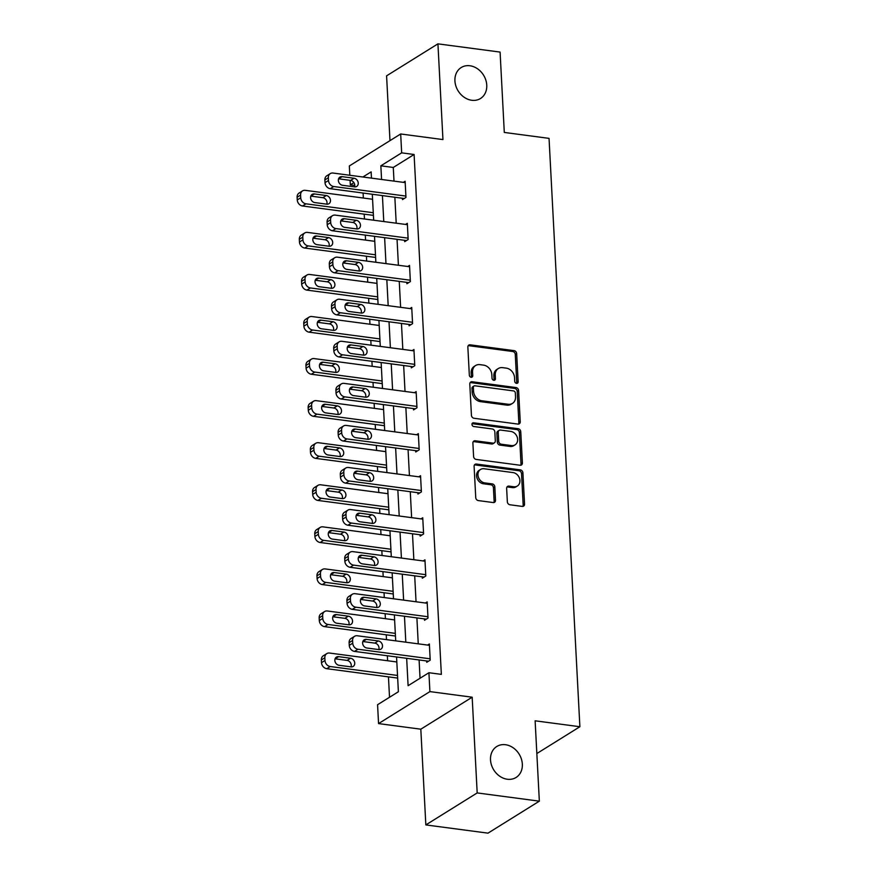 <?xml version="1.0" encoding="UTF-8"?>
<svg xmlns="http://www.w3.org/2000/svg" width="877" height="877" viewBox="0 0 877 877"><rect width="100%" height="100%" fill="white"/><g stroke="black" fill="none" stroke-linecap="round" stroke-linejoin="round"><path stroke-width="1.32" d="M516.531 383.359A1.962 1.601 58.1 0 0 518.143 381.736L516.663 353.606A2.795 2.291 58.1 0 0 514.086 350.636L470.16 344.825A2.795 2.291 58.1 0 0 467.858 347.139L469.338 375.268A1.962 1.601 58.1 0 0 472.747 375.718L472.56 372.078A8.956 7.334 58.1 0 1 475.63 365.512A8.956 7.334 58.1 0 1 479.927 364.646L483.578 365.128A8.956 7.334 58.1 0 1 491.833 374.632L492.03 378.272A1.962 1.601 58.1 0 0 495.439 378.721L495.253 375.082A8.956 7.334 58.1 0 1 498.322 368.515A8.956 7.334 58.1 0 1 502.62 367.649L506.281 368.132A8.956 7.334 58.1 0 1 514.536 377.636L514.722 381.276A1.962 1.601 58.1 0 0 516.531 383.359M516.63 383.37A1.962 1.601 58.1 0 0 516.75 382.591L515.281 354.472A2.795 2.291 58.1 0 0 512.694 351.502L468.767 345.681A2.795 2.291 58.1 0 0 468.219 345.681M471.234 377.351A1.962 1.601 58.1 0 0 471.366 376.584L471.168 372.944L472.56 372.078M493.937 380.366A1.962 1.601 58.1 0 0 494.058 379.588L493.861 375.948L495.253 375.082M505.525 744.726A18.242 14.942 58.1 0 0 496.777 746.502A18.242 14.942 58.1 0 0 491.471 765.018A18.242 14.942 58.1 0 0 507.334 779.247A18.242 14.942 58.1 0 0 516.071 777.471A18.242 14.942 58.1 0 0 521.376 758.956A18.242 14.942 58.1 0 0 505.525 744.726M469.94 65.764A18.242 14.942 58.1 0 0 461.192 67.54A18.242 14.942 58.1 0 0 455.887 86.056A18.242 14.942 58.1 0 0 471.749 100.274A18.242 14.942 58.1 0 0 480.486 98.509A18.242 14.942 58.1 0 0 485.792 79.993A18.242 14.942 58.1 0 0 469.94 65.764M507.344 501.797A2.795 2.291 58.1 0 0 509.921 504.768L522.253 506.402A2.795 2.291 58.1 0 0 524.545 504.078L522.911 472.846A2.795 2.291 58.1 0 0 520.335 469.875L476.408 464.054A2.795 2.291 58.1 0 0 474.106 466.378L475.74 497.61A2.795 2.291 58.1 0 0 478.327 500.581L493.214 502.554A2.795 2.291 58.1 0 0 495.505 500.23L494.814 486.867A2.795 2.291 58.1 0 0 492.227 483.896L484.849 482.92A7.487 6.128 58.1 0 1 478.349 477.077A7.487 6.128 58.1 0 1 480.519 469.48A7.487 6.128 58.1 0 1 484.104 468.757L513.023 472.582A7.487 6.128 58.1 0 1 519.535 478.425A7.487 6.128 58.1 0 1 517.353 486.022A7.487 6.128 58.1 0 1 513.769 486.746L508.945 486.11A2.795 2.291 58.1 0 0 506.643 488.434L507.344 501.797M539.344 801.161L487.985 833.15L425.838 824.917L477.187 792.929L539.344 801.161L535.123 720.806L579.883 726.737L549.046 138.369L504.297 132.438L500.087 52.083L437.93 43.85L442.951 139.575L400.679 133.973L401.666 152.85L414.097 154.495L441.35 674.369L428.919 672.725L429.905 691.602L378.557 723.591L377.57 704.713L398.388 691.745L396.557 656.972M477.187 792.929L472.166 697.204L429.905 691.602M517.934 424.084A2.795 2.291 58.1 0 0 520.236 421.76L518.603 390.528A2.795 2.291 58.1 0 0 516.016 387.557L472.1 381.747A2.795 2.291 58.1 0 0 469.798 384.06L471.431 415.292A2.795 2.291 58.1 0 0 474.008 418.263L517.934 424.084M520.752 431.692L522.396 462.924A2.795 2.291 58.1 0 1 520.094 465.248L476.167 459.427A2.795 2.291 58.1 0 1 473.591 456.457L472.889 443.093A2.795 2.291 58.1 0 1 475.191 440.769L493.006 443.126A2.795 2.291 58.1 0 0 495.308 440.802L494.836 431.933A2.795 2.291 58.1 0 0 492.26 428.963L473.712 426.507A1.962 1.601 58.1 0 1 473.514 422.802L518.175 428.721A2.795 2.291 58.1 0 1 520.752 431.692L519.37 432.558L521.004 463.79L522.396 462.924M437.93 43.85L386.582 75.839L389.98 140.649M536.845 753.54L579.883 726.737M414.097 154.495L393.28 167.463L394.003 181.122M394.847 197.248L396.207 223.186M397.051 239.311L398.41 265.249M399.254 281.374L400.614 307.323M401.458 323.438L402.817 349.386M403.661 365.501L405.021 391.449M405.865 407.575L407.224 433.512M408.068 449.638L409.427 475.575M410.272 491.701L411.631 517.638M412.486 533.764L413.845 559.712M414.689 575.827L416.049 601.775M416.893 617.89L418.252 643.839M419.096 659.953L420.05 678.25M402.422 198.246L402.488 199.594L405.963 197.435L405.119 181.254L403.343 182.361M404.626 240.32L404.692 241.668L408.167 239.498L407.323 223.328L405.547 224.424M406.829 282.383L406.906 283.731L410.37 281.572L409.526 265.391L407.75 266.487M409.033 324.446L409.11 325.795L412.574 323.635L411.73 307.454L409.954 308.561M411.236 366.509L411.313 367.858L414.777 365.698L413.933 349.517L412.157 350.625M413.44 408.572L413.516 409.921L416.981 407.761L416.137 391.58L414.361 392.688M415.654 450.635L415.72 451.984L419.184 449.824L418.34 433.644L416.564 434.751M417.858 492.699L417.923 494.047L421.398 491.887L420.543 475.707L418.778 476.814M420.061 534.773L420.127 536.121L423.602 533.95L422.747 517.781L420.982 518.877M422.265 576.836L422.33 578.184L425.805 576.025L424.95 559.844L423.185 560.94M424.468 618.899L424.534 620.247L428.009 618.088L427.154 601.907L425.389 603.014M426.671 660.962L426.737 662.31L430.212 660.151L429.368 643.97L427.592 645.077M363.1 193.039L363.352 198.038M364.196 214.152L364.459 218.987M365.303 235.102L365.566 240.101M366.411 256.216L366.663 261.05M367.507 277.165L367.77 282.164M368.614 298.29L368.866 303.113M369.71 319.239L369.973 324.227M370.818 340.353L371.07 345.176M371.914 361.302L372.177 366.29M373.021 382.416L373.273 387.239M374.117 403.365L374.38 408.353M375.224 424.479L375.477 429.302M376.321 445.428L376.584 450.427M377.428 466.542L377.68 471.366M378.524 487.491L378.787 492.49M379.631 508.605L379.884 513.44M380.728 529.555L380.991 534.553M381.835 550.668L382.087 555.503M382.931 571.618L383.194 576.617M384.038 592.742L384.29 597.566M385.135 613.692L385.398 618.68M386.242 634.805L386.505 639.629M387.349 655.755L387.601 660.743M388.456 676.869L389.52 697.27M472.166 697.204L420.817 729.193L425.838 824.917M420.817 729.193L378.557 723.591M354.79 185.431L350.318 184.839L350.087 180.333M349.824 175.268L349.331 165.961L400.679 133.973M406.665 658.309L408.101 685.693L428.919 672.725M401.666 152.85L380.848 165.819L381.572 179.478M382.416 195.604L383.775 221.541M384.619 237.667L385.979 263.604M386.823 279.73L388.182 305.667M389.026 321.793L390.386 347.741M391.23 363.856L392.589 389.805M393.433 405.919L394.793 431.868M395.637 447.983L396.996 473.931M397.851 490.057L399.21 515.994M400.055 532.12L401.414 558.057M402.258 574.183L403.617 600.12M404.461 616.246L405.821 642.194M371.464 178.141L371.135 171.87L362.903 177.001M353.891 182.613L350.318 184.839M395.713 640.846L394.354 614.909M393.51 598.783L392.151 572.845M391.306 556.72L389.947 530.782M389.103 514.656L387.744 488.719M386.9 472.593L385.54 446.645M384.696 430.53L383.337 404.582M382.493 388.467L381.133 362.519M380.289 346.393L378.93 320.456M378.086 304.33L376.726 278.393M375.871 262.267L374.512 236.33M373.668 220.204L372.308 194.266M393.28 167.463L380.848 165.819M498.322 368.515L496.941 369.381A8.956 7.334 58.1 0 0 493.861 375.948M475.63 365.512L474.249 366.378A8.956 7.334 58.1 0 0 471.168 372.944M518.482 424.095A2.795 2.291 58.1 0 0 518.844 422.626L517.211 391.394A2.795 2.291 58.1 0 0 514.635 388.423L470.708 382.602A2.795 2.291 58.1 0 0 470.16 382.602M515.336 392.995A1.962 1.601 58.1 0 0 513.527 390.912L474.972 385.803A1.962 1.601 58.1 0 0 473.361 387.426L473.558 391.263A8.956 7.334 58.1 0 0 481.813 400.767L508.167 404.264A8.956 7.334 58.1 0 0 512.464 403.398A8.956 7.334 58.1 0 0 515.533 396.832L515.336 392.995M474.029 385.99L472.648 386.856A1.962 1.601 58.1 0 0 471.979 388.292L473.361 387.426M512.464 403.398L511.072 404.264A8.956 7.334 58.1 0 1 506.785 405.13L480.432 401.633A8.956 7.334 58.1 0 1 472.177 392.129L471.979 388.292M520.642 465.248A2.795 2.291 58.1 0 0 521.004 463.79M494.343 442.852L492.951 443.718A2.795 2.291 58.1 0 1 491.613 443.992L473.799 441.624A2.795 2.291 58.1 0 0 473.251 441.624M519.37 432.558A2.795 2.291 58.1 0 0 516.794 429.587L472.133 423.668A1.962 1.601 58.1 0 0 472.034 423.657M511.488 445.571A7.487 6.128 58.1 0 0 515.073 444.847A7.487 6.128 58.1 0 0 517.255 437.25A7.487 6.128 58.1 0 0 510.743 431.418L500.559 430.059A2.795 2.291 58.1 0 0 498.257 432.383L498.717 441.252A2.795 2.291 58.1 0 0 501.304 444.222L511.488 445.571L510.096 446.437A7.487 6.128 58.1 0 0 513.692 445.713L515.073 444.847M499.221 430.333L497.829 431.199A2.795 2.291 58.1 0 0 496.864 433.249L498.257 432.383M510.096 446.437L499.912 445.088A2.795 2.291 58.1 0 1 497.336 442.118L496.864 433.249M517.353 486.022L515.961 486.888A7.487 6.128 58.1 0 1 512.376 487.612L507.564 486.976A2.795 2.291 58.1 0 0 507.005 486.965M480.519 469.48L479.127 470.346A7.487 6.128 58.1 0 0 476.956 477.943A7.487 6.128 58.1 0 0 483.457 483.786L484.849 482.92M493.762 502.554A2.795 2.291 58.1 0 0 494.124 501.096L493.422 487.733A2.795 2.291 58.1 0 0 490.846 484.762L483.457 483.786M522.802 506.402A2.795 2.291 58.1 0 0 523.163 504.944L521.53 473.712A2.795 2.291 58.1 0 0 518.943 470.741L475.016 464.92A2.795 2.291 58.1 0 0 474.468 464.92M373.284 212.738L305.985 203.826A5.7 4.67 58.1 0 1 300.734 197.774L300.592 195.078A5.7 4.67 58.1 0 1 302.543 190.89A5.7 4.67 58.1 0 1 305.284 190.342L372.572 199.254M373.416 215.38L302.521 205.985A5.7 4.67 -121.9 0 1 297.259 199.934L297.117 197.237A5.7 4.67 -121.9 0 1 299.079 193.05L302.543 190.89M326.803 204.166A4.56 3.738 58.1 0 0 322.824 197.698L310.886 196.119A4.56 3.738 58.1 0 0 310.831 196.108M314.81 202.576L326.748 204.166A4.56 3.738 58.1 0 0 328.93 203.716A4.56 3.738 58.1 0 0 330.256 199.09A4.56 3.738 58.1 0 0 326.288 195.538L314.361 193.949A4.56 3.738 58.1 0 0 312.168 194.398A4.56 3.738 58.1 0 0 310.842 199.024A4.56 3.738 58.1 0 0 314.81 202.576M405.887 196.086L333.742 186.527A5.7 4.67 58.1 0 1 328.491 180.476L328.349 177.779A5.7 4.67 58.1 0 1 330.3 173.602A5.7 4.67 58.1 0 1 333.041 173.043L405.185 182.602M330.3 173.602L326.836 175.762A5.7 4.67 -121.9 0 0 324.874 179.938L325.016 182.635A5.7 4.67 -121.9 0 0 330.278 188.687L404.264 198.498M342.567 185.288A4.56 3.738 -121.9 0 1 338.599 181.736A4.56 3.738 -121.9 0 1 339.925 177.099A4.56 3.738 -121.9 0 1 342.118 176.661L354.045 178.239A4.56 3.738 -121.9 0 1 358.013 181.802A4.56 3.738 -121.9 0 1 356.687 186.428A4.56 3.738 -121.9 0 1 354.505 186.867L342.567 185.288M338.588 178.809A4.56 3.738 -121.9 0 1 338.643 178.82L350.581 180.399A4.56 3.738 -121.9 0 1 354.56 186.878M375.488 254.801L308.189 245.889A5.7 4.67 58.1 0 1 302.938 239.838L302.795 237.141A5.7 4.67 58.1 0 1 304.757 232.953A5.7 4.67 58.1 0 1 307.487 232.405L374.775 241.318M375.619 257.443L304.725 248.048A5.7 4.67 -121.9 0 1 299.463 241.997L299.331 239.3A5.7 4.67 -121.9 0 1 301.282 235.124L304.757 232.953M329.007 246.229A4.56 3.738 58.1 0 0 325.027 239.761L313.089 238.182A4.56 3.738 58.1 0 0 313.034 238.171M317.014 244.65L328.952 246.229A4.56 3.738 58.1 0 0 331.133 245.779A4.56 3.738 58.1 0 0 332.46 241.153A4.56 3.738 58.1 0 0 328.491 237.601L316.564 236.012A4.56 3.738 58.1 0 0 314.372 236.461A4.56 3.738 58.1 0 0 313.045 241.087A4.56 3.738 58.1 0 0 317.014 244.65M377.691 296.865L310.392 287.952A5.7 4.67 58.1 0 1 305.141 281.901L304.999 279.204A5.7 4.67 58.1 0 1 306.961 275.027A5.7 4.67 58.1 0 1 309.691 274.468L376.978 283.381M377.823 299.506L306.928 290.112A5.7 4.67 -121.9 0 1 301.677 284.06L301.535 281.364A5.7 4.67 -121.9 0 1 303.486 277.187L306.961 275.027M331.21 288.303A4.56 3.738 58.1 0 0 327.231 281.824L315.292 280.245A4.56 3.738 58.1 0 0 315.238 280.234M319.217 286.713L331.155 288.292A4.56 3.738 58.1 0 0 333.337 287.853A4.56 3.738 58.1 0 0 334.663 283.216A4.56 3.738 58.1 0 0 330.695 279.664L318.768 278.086A4.56 3.738 58.1 0 0 316.586 278.524A4.56 3.738 58.1 0 0 315.26 283.15A4.56 3.738 58.1 0 0 319.217 286.713M408.101 238.149L335.946 228.59A5.7 4.67 58.1 0 1 330.695 222.539L330.552 219.842A5.7 4.67 58.1 0 1 332.515 215.665A5.7 4.67 58.1 0 1 335.244 215.117L407.388 224.676M332.515 215.665L329.039 217.825A5.7 4.67 -121.9 0 0 327.088 222.013L327.22 224.709A5.7 4.67 -121.9 0 0 332.482 230.761L406.468 240.561M344.771 227.351A4.56 3.738 -121.9 0 1 340.802 223.799A4.56 3.738 -121.9 0 1 342.129 219.173A4.56 3.738 -121.9 0 1 344.321 218.724L356.248 220.302A4.56 3.738 -121.9 0 1 360.217 223.865A4.56 3.738 -121.9 0 1 358.89 228.491A4.56 3.738 -121.9 0 1 356.709 228.93L344.771 227.351M340.791 220.883A4.56 3.738 -121.9 0 1 340.846 220.883L352.784 222.473A4.56 3.738 -121.9 0 1 356.764 228.941M410.304 280.223L338.149 270.664A5.7 4.67 58.1 0 1 332.898 264.613L332.756 261.916A5.7 4.67 58.1 0 1 334.718 257.728A5.7 4.67 58.1 0 1 337.448 257.18L409.592 266.74M334.718 257.728L331.243 259.888A5.7 4.67 -121.9 0 0 329.292 264.076L329.434 266.772A5.7 4.67 -121.9 0 0 334.685 272.824L408.671 282.624M346.974 269.414A4.56 3.738 -121.9 0 1 343.017 265.863A4.56 3.738 -121.9 0 1 344.343 261.236A4.56 3.738 -121.9 0 1 346.525 260.787L358.452 262.366A4.56 3.738 -121.9 0 1 362.42 265.928A4.56 3.738 -121.9 0 1 361.094 270.555A4.56 3.738 -121.9 0 1 358.912 271.004L346.974 269.414M342.995 262.947A4.56 3.738 -121.9 0 1 343.05 262.947L354.988 264.536A4.56 3.738 -121.9 0 1 358.967 271.004M379.894 338.928L312.596 330.015A5.7 4.67 58.1 0 1 307.345 323.964L307.202 321.267A5.7 4.67 58.1 0 1 309.164 317.09A5.7 4.67 58.1 0 1 311.894 316.531L379.182 325.455M380.037 341.57L309.132 332.175A5.7 4.67 -121.9 0 1 303.88 326.123L303.738 323.427A5.7 4.67 -121.9 0 1 305.689 319.25L309.164 317.09M333.413 330.366A4.56 3.738 58.1 0 0 329.434 323.887L317.507 322.308A4.56 3.738 58.1 0 0 317.441 322.297M321.42 328.776L333.359 330.355A4.56 3.738 58.1 0 0 335.54 329.916A4.56 3.738 58.1 0 0 336.867 325.279A4.56 3.738 58.1 0 0 332.909 321.727L320.971 320.149A4.56 3.738 58.1 0 0 318.789 320.587A4.56 3.738 58.1 0 0 317.463 325.214A4.56 3.738 58.1 0 0 321.42 328.776M382.098 381.002L314.81 372.078A5.7 4.67 58.1 0 1 309.548 366.027L309.406 363.33A5.7 4.67 58.1 0 1 311.368 359.153A5.7 4.67 58.1 0 1 314.098 358.594L381.396 367.518M382.24 383.633L311.335 374.238A5.7 4.67 -121.9 0 1 306.084 368.187L305.941 365.49A5.7 4.67 -121.9 0 1 307.893 361.313L311.368 359.153M335.617 372.429A4.56 3.738 58.1 0 0 331.638 365.95L319.71 364.372A4.56 3.738 58.1 0 0 319.645 364.361M323.624 370.839L335.562 372.418A4.56 3.738 58.1 0 0 337.744 371.98A4.56 3.738 58.1 0 0 339.07 367.353A4.56 3.738 58.1 0 0 335.113 363.791L323.175 362.212A4.56 3.738 58.1 0 0 320.993 362.65A4.56 3.738 58.1 0 0 319.666 367.288A4.56 3.738 58.1 0 0 323.624 370.839M384.301 423.065L317.014 414.141A5.7 4.67 58.1 0 1 311.752 408.09L311.609 405.393A5.7 4.67 58.1 0 1 313.571 401.217A5.7 4.67 58.1 0 1 316.301 400.668L383.6 409.581M384.444 425.696L313.538 416.312A5.7 4.67 -121.9 0 1 308.287 410.261L308.145 407.564A5.7 4.67 -121.9 0 1 310.096 403.376L313.571 401.217M337.82 414.492A4.56 3.738 58.1 0 0 333.841 408.013L321.914 406.435A4.56 3.738 58.1 0 0 321.848 406.435M325.827 412.903L337.766 414.481A4.56 3.738 58.1 0 0 339.947 414.043A4.56 3.738 58.1 0 0 341.274 409.416A4.56 3.738 58.1 0 0 337.316 405.854L325.378 404.275A4.56 3.738 58.1 0 0 323.196 404.714A4.56 3.738 58.1 0 0 321.87 409.351A4.56 3.738 58.1 0 0 325.827 412.903M412.508 322.287L340.353 312.727A5.7 4.67 58.1 0 1 335.102 306.676L334.959 303.979A5.7 4.67 58.1 0 1 336.921 299.791A5.7 4.67 58.1 0 1 339.651 299.243L411.795 308.803M336.921 299.791L333.446 301.962A5.7 4.67 -121.9 0 0 331.495 306.139L331.638 308.836A5.7 4.67 -121.9 0 0 336.889 314.887L410.875 324.687M349.178 311.488A4.56 3.738 -121.9 0 1 345.22 307.926A4.56 3.738 -121.9 0 1 346.547 303.299A4.56 3.738 -121.9 0 1 348.728 302.85L360.666 304.44A4.56 3.738 -121.9 0 1 364.624 307.991A4.56 3.738 -121.9 0 1 363.297 312.618A4.56 3.738 -121.9 0 1 361.116 313.067L349.178 311.488M345.198 305.01A4.56 3.738 -121.9 0 1 345.264 305.021L357.191 306.599A4.56 3.738 -121.9 0 1 361.171 313.067M414.711 364.35L342.567 354.79A5.7 4.67 58.1 0 1 337.305 348.739L337.163 346.042A5.7 4.67 58.1 0 1 339.125 341.866A5.7 4.67 58.1 0 1 341.855 341.306L413.999 350.866M339.125 341.866L335.65 344.025A5.7 4.67 -121.9 0 0 333.698 348.202L333.841 350.899A5.7 4.67 -121.9 0 0 339.092 356.95L413.078 366.75M351.381 353.552A4.56 3.738 -121.9 0 1 347.424 349.989A4.56 3.738 -121.9 0 1 348.75 345.363A4.56 3.738 -121.9 0 1 350.932 344.924L362.87 346.503A4.56 3.738 -121.9 0 1 366.827 350.055A4.56 3.738 -121.9 0 1 365.501 354.681A4.56 3.738 -121.9 0 1 363.319 355.13L351.381 353.552M347.402 347.073A4.56 3.738 -121.9 0 1 347.467 347.084L359.395 348.662A4.56 3.738 -121.9 0 1 363.374 355.141M416.915 406.413L344.771 396.853A5.7 4.67 58.1 0 1 339.509 390.802L339.366 388.105A5.7 4.67 58.1 0 1 341.328 383.929A5.7 4.67 58.1 0 1 344.058 383.37L416.202 392.929M341.328 383.929L337.853 386.088A5.7 4.67 -121.9 0 0 335.902 390.265L336.044 392.962A5.7 4.67 -121.9 0 0 341.296 399.013L415.292 408.814M353.584 395.615A4.56 3.738 -121.9 0 1 349.627 392.052A4.56 3.738 -121.9 0 1 350.953 387.426A4.56 3.738 -121.9 0 1 353.135 386.987L365.073 388.566A4.56 3.738 -121.9 0 1 369.031 392.118A4.56 3.738 -121.9 0 1 367.704 396.755A4.56 3.738 -121.9 0 1 365.523 397.193L353.584 395.615M349.605 389.136A4.56 3.738 -121.9 0 1 349.671 389.147L361.598 390.725A4.56 3.738 -121.9 0 1 365.577 397.204M419.118 448.476L346.974 438.917A5.7 4.67 58.1 0 1 341.712 432.865L341.581 430.168A5.7 4.67 58.1 0 1 343.532 425.992A5.7 4.67 58.1 0 1 346.262 425.433L418.417 434.992M343.532 425.992L340.068 428.151A5.7 4.67 -121.9 0 0 338.105 432.328L338.248 435.025A5.7 4.67 -121.9 0 0 343.499 441.076L417.496 450.888M355.799 437.678A4.56 3.738 -121.9 0 1 351.83 434.115A4.56 3.738 -121.9 0 1 353.157 429.489A4.56 3.738 -121.9 0 1 355.338 429.05L367.277 430.629A4.56 3.738 -121.9 0 1 371.234 434.192A4.56 3.738 -121.9 0 1 369.919 438.818A4.56 3.738 -121.9 0 1 367.726 439.256L355.799 437.678M351.82 431.199A4.56 3.738 -121.9 0 1 351.874 431.21L363.802 432.789A4.56 3.738 -121.9 0 1 367.781 439.267M421.322 490.539L349.178 480.98A5.7 4.67 58.1 0 1 343.916 474.928L343.784 472.232A5.7 4.67 58.1 0 1 345.735 468.055A5.7 4.67 58.1 0 1 348.465 467.496L420.62 477.055M345.735 468.055L342.271 470.215A5.7 4.67 -121.9 0 0 340.309 474.391L340.451 477.088A5.7 4.67 -121.9 0 0 345.702 483.139L419.699 492.951M358.002 479.741A4.56 3.738 -121.9 0 1 354.034 476.189A4.56 3.738 -121.9 0 1 355.36 471.552A4.56 3.738 -121.9 0 1 357.542 471.113L369.48 472.692A4.56 3.738 -121.9 0 1 373.449 476.255A4.56 3.738 -121.9 0 1 372.122 480.881A4.56 3.738 -121.9 0 1 369.93 481.32L358.002 479.741M354.023 473.273A4.56 3.738 -121.9 0 1 354.078 473.273L366.005 474.852A4.56 3.738 -121.9 0 1 369.995 481.33M423.525 532.602L351.381 523.043A5.7 4.67 58.1 0 1 346.13 516.991L345.987 514.295A5.7 4.67 58.1 0 1 347.939 510.118A5.7 4.67 58.1 0 1 350.668 509.57L422.824 519.129M347.939 510.118L344.475 512.278A5.7 4.67 -121.9 0 0 342.512 516.465L342.655 519.162A5.7 4.67 -121.9 0 0 347.906 525.213L421.903 535.014M360.206 521.804A4.56 3.738 -121.9 0 1 356.237 518.252A4.56 3.738 -121.9 0 1 357.564 513.626A4.56 3.738 -121.9 0 1 359.756 513.177L371.684 514.755A4.56 3.738 -121.9 0 1 375.652 518.318A4.56 3.738 -121.9 0 1 374.326 522.944A4.56 3.738 -121.9 0 1 372.133 523.383L360.206 521.804M356.226 515.336A4.56 3.738 -121.9 0 1 356.281 515.336L368.219 516.926A4.56 3.738 -121.9 0 1 372.199 523.394M386.505 465.128L319.217 456.215A5.7 4.67 58.1 0 1 313.955 450.153L313.813 447.467A5.7 4.67 58.1 0 1 315.775 443.28A5.7 4.67 58.1 0 1 318.504 442.732L385.803 451.644M386.647 467.77L315.742 458.375A5.7 4.67 -121.9 0 1 310.491 452.324L310.348 449.627A5.7 4.67 -121.9 0 1 312.311 445.439L315.775 443.28M340.024 456.555A4.56 3.738 58.1 0 0 336.044 450.087L324.117 448.498A4.56 3.738 58.1 0 0 324.062 448.498M328.042 454.966L339.969 456.555A4.56 3.738 58.1 0 0 342.162 456.106A4.56 3.738 58.1 0 0 343.477 451.48A4.56 3.738 58.1 0 0 339.52 447.917L327.581 446.338A4.56 3.738 58.1 0 0 325.4 446.788A4.56 3.738 58.1 0 0 324.073 451.414A4.56 3.738 58.1 0 0 328.042 454.966M388.708 507.191L321.42 498.279A5.7 4.67 58.1 0 1 316.158 492.227L316.027 489.53A5.7 4.67 58.1 0 1 317.978 485.343A5.7 4.67 58.1 0 1 320.708 484.795L388.007 493.707M388.851 509.833L317.945 500.438A5.7 4.67 -121.9 0 1 312.694 494.387L312.552 491.69A5.7 4.67 -121.9 0 1 314.514 487.502L317.978 485.343M342.238 498.618A4.56 3.738 58.1 0 0 338.248 492.15L326.321 490.572A4.56 3.738 58.1 0 0 326.266 490.561M330.245 497.029L342.173 498.618A4.56 3.738 58.1 0 0 344.365 498.169A4.56 3.738 58.1 0 0 345.691 493.543A4.56 3.738 58.1 0 0 341.723 489.991L329.785 488.401A4.56 3.738 58.1 0 0 327.603 488.851A4.56 3.738 58.1 0 0 326.277 493.477A4.56 3.738 58.1 0 0 330.245 497.029M390.912 549.254L323.624 540.342A5.7 4.67 58.1 0 1 318.373 534.29L318.23 531.594A5.7 4.67 58.1 0 1 320.182 527.406A5.7 4.67 58.1 0 1 322.911 526.858L390.21 535.77M391.054 551.896L320.149 542.501A5.7 4.67 -121.9 0 1 314.898 536.45L314.755 533.753A5.7 4.67 -121.9 0 1 316.718 529.576L320.182 527.406M344.442 540.681A4.56 3.738 58.1 0 0 340.462 534.214L328.524 532.635A4.56 3.738 58.1 0 0 328.469 532.624M332.449 539.103L344.376 540.681A4.56 3.738 58.1 0 0 346.568 540.232A4.56 3.738 58.1 0 0 347.895 535.606A4.56 3.738 58.1 0 0 343.927 532.054L331.999 530.475A4.56 3.738 58.1 0 0 329.807 530.914A4.56 3.738 58.1 0 0 328.48 535.54A4.56 3.738 58.1 0 0 332.449 539.103M393.126 591.317L325.827 582.405A5.7 4.67 58.1 0 1 320.576 576.353L320.434 573.657A5.7 4.67 58.1 0 1 322.385 569.48A5.7 4.67 58.1 0 1 325.126 568.921L392.414 577.833M393.258 593.959L322.363 584.564A5.7 4.67 -121.9 0 1 317.101 578.513L316.959 575.816A5.7 4.67 -121.9 0 1 318.921 571.64L322.385 569.48M346.645 582.756A4.56 3.738 58.1 0 0 342.666 576.277L330.728 574.698A4.56 3.738 58.1 0 0 330.673 574.687M334.652 581.166L346.579 582.745A4.56 3.738 58.1 0 0 348.772 582.306A4.56 3.738 58.1 0 0 350.098 577.669A4.56 3.738 58.1 0 0 346.13 574.117L334.203 572.538A4.56 3.738 58.1 0 0 332.01 572.977A4.56 3.738 58.1 0 0 330.684 577.603A4.56 3.738 58.1 0 0 334.652 581.166M425.729 574.676L353.584 565.117A5.7 4.67 58.1 0 1 348.333 559.066L348.191 556.369A5.7 4.67 58.1 0 1 350.142 552.181A5.7 4.67 58.1 0 1 352.883 551.633L425.027 561.192M350.142 552.181L346.678 554.341A5.7 4.67 -121.9 0 0 344.716 558.528L344.858 561.225A5.7 4.67 -121.9 0 0 350.12 567.276L424.106 577.077M362.409 563.867A4.56 3.738 -121.9 0 1 358.441 560.315A4.56 3.738 -121.9 0 1 359.767 555.689A4.56 3.738 -121.9 0 1 361.96 555.24L373.887 556.829A4.56 3.738 -121.9 0 1 377.855 560.381A4.56 3.738 -121.9 0 1 376.529 565.007A4.56 3.738 -121.9 0 1 374.336 565.457L362.409 563.867M358.43 557.399A4.56 3.738 -121.9 0 1 358.485 557.399L370.423 558.989A4.56 3.738 -121.9 0 1 374.402 565.457M395.33 633.38L328.031 624.468A5.7 4.67 58.1 0 1 322.78 618.417L322.637 615.72A5.7 4.67 58.1 0 1 324.589 611.543A5.7 4.67 58.1 0 1 327.329 610.984L394.617 619.907M395.461 636.022L324.567 626.627A5.7 4.67 -121.9 0 1 319.305 620.576L319.162 617.879A5.7 4.67 -121.9 0 1 321.125 613.703L324.589 611.543M348.849 624.819A4.56 3.738 58.1 0 0 344.869 618.34L332.931 616.761A4.56 3.738 58.1 0 0 332.876 616.75M336.856 623.229L348.794 624.808A4.56 3.738 58.1 0 0 350.975 624.369A4.56 3.738 58.1 0 0 352.302 619.732A4.56 3.738 58.1 0 0 348.333 616.18L336.406 614.602A4.56 3.738 58.1 0 0 334.214 615.04A4.56 3.738 58.1 0 0 332.887 619.666A4.56 3.738 58.1 0 0 336.856 623.229M427.932 616.739L355.788 607.18A5.7 4.67 58.1 0 1 350.537 601.129L350.394 598.432A5.7 4.67 58.1 0 1 352.346 594.244A5.7 4.67 58.1 0 1 355.086 593.696L427.231 603.255M352.346 594.244L348.882 596.415A5.7 4.67 -121.9 0 0 346.919 600.592L347.062 603.288A5.7 4.67 -121.9 0 0 352.324 609.34L426.31 619.14M364.613 605.941A4.56 3.738 -121.9 0 1 360.644 602.378A4.56 3.738 -121.9 0 1 361.971 597.752A4.56 3.738 -121.9 0 1 364.163 597.303L376.09 598.892A4.56 3.738 -121.9 0 1 380.059 602.444A4.56 3.738 -121.9 0 1 378.732 607.07A4.56 3.738 -121.9 0 1 376.551 607.52L364.613 605.941M360.633 599.462A4.56 3.738 -121.9 0 1 360.688 599.473L372.626 601.052A4.56 3.738 -121.9 0 1 376.606 607.52M397.533 675.454L330.234 666.531A5.7 4.67 58.1 0 1 324.983 660.48L324.841 657.783A5.7 4.67 58.1 0 1 326.803 653.606A5.7 4.67 58.1 0 1 329.533 653.047L396.821 661.971M397.665 678.085L326.77 668.691A5.7 4.67 -121.9 0 1 321.508 662.639L321.366 659.942A5.7 4.67 -121.9 0 1 323.328 655.766L326.803 653.606M351.052 666.882A4.56 3.738 58.1 0 0 347.073 660.403L335.135 658.824A4.56 3.738 58.1 0 0 335.08 658.813M339.059 665.292L350.997 666.871A4.56 3.738 58.1 0 0 353.179 666.432A4.56 3.738 58.1 0 0 354.505 661.806A4.56 3.738 58.1 0 0 350.537 658.243L338.61 656.665A4.56 3.738 58.1 0 0 336.417 657.103A4.56 3.738 58.1 0 0 335.091 661.74A4.56 3.738 58.1 0 0 339.059 665.292M430.136 658.802L357.991 649.243A5.7 4.67 58.1 0 1 352.74 643.192L352.598 640.495A5.7 4.67 58.1 0 1 354.56 636.318A5.7 4.67 58.1 0 1 357.29 635.759L429.434 645.319M354.56 636.318L351.085 638.478A5.7 4.67 -121.9 0 0 349.123 642.655L349.265 645.351A5.7 4.67 -121.9 0 0 354.527 651.403L428.513 661.203M366.816 648.004A4.56 3.738 -121.9 0 1 362.848 644.442A4.56 3.738 -121.9 0 1 364.174 639.815A4.56 3.738 -121.9 0 1 366.367 639.377L378.294 640.955A4.56 3.738 -121.9 0 1 382.262 644.507A4.56 3.738 -121.9 0 1 380.936 649.144A4.56 3.738 -121.9 0 1 378.754 649.583L366.816 648.004M362.837 641.525A4.56 3.738 -121.9 0 1 362.892 641.536L374.83 643.115A4.56 3.738 -121.9 0 1 378.809 649.594M516.75 382.591L518.143 381.736M471.366 376.584L472.747 375.718M494.058 379.588L495.439 378.721M468.767 345.681L470.16 344.825M512.694 351.502L514.086 350.636M515.281 354.472L516.663 353.606M470.708 382.602L472.1 381.747M514.635 388.423L516.016 387.557M517.211 391.394L518.603 390.528M518.844 422.626L520.236 421.76M472.177 392.129L473.558 391.263M480.432 401.633L481.813 400.767M506.785 405.13L508.167 404.264M473.799 441.624L475.191 440.769M491.613 443.992L493.006 443.126M472.133 423.668L473.514 422.802M516.794 429.587L518.175 428.721M497.336 442.118L498.717 441.252M499.912 445.088L501.304 444.222M507.564 486.976L508.945 486.11M512.376 487.612L513.769 486.746M490.846 484.762L492.227 483.896M493.422 487.733L494.814 486.867M494.124 501.096L495.505 500.23M475.016 464.92L476.408 464.054M518.943 470.741L520.335 469.875M521.53 473.712L522.911 472.846M523.163 504.944L524.545 504.078M305.985 203.826L302.521 205.985M300.592 195.078L297.117 197.237M300.734 197.774L297.259 199.934M310.886 196.119L314.361 193.949M322.824 197.698L326.288 195.538M330.278 188.687L333.742 186.527M325.016 182.635L328.491 180.476M324.874 179.938L328.349 177.779M342.118 176.661L338.643 178.82M354.045 178.239L350.581 180.399M308.189 245.889L304.725 248.048M302.795 237.141L299.331 239.3M302.938 239.838L299.463 241.997M313.089 238.182L316.564 236.012M325.027 239.761L328.491 237.601M310.392 287.952L306.928 290.112M304.999 279.204L301.535 281.364M305.141 281.901L301.677 284.06M315.292 280.245L318.768 278.086M327.231 281.824L330.695 279.664M332.482 230.761L335.946 228.59M327.22 224.709L330.695 222.539M327.088 222.013L330.552 219.842M344.321 218.724L340.846 220.883M356.248 220.302L352.784 222.473M334.685 272.824L338.149 270.664M329.434 266.772L332.898 264.613M329.292 264.076L332.756 261.916M346.525 260.787L343.05 262.947M358.452 262.366L354.988 264.536M312.596 330.015L309.132 332.175M307.202 321.267L303.738 323.427M307.345 323.964L303.88 326.123M317.507 322.308L320.971 320.149M329.434 323.887L332.909 321.727M314.81 372.078L311.335 374.238M309.406 363.33L305.941 365.49M309.548 366.027L306.084 368.187M319.71 364.372L323.175 362.212M331.638 365.95L335.113 363.791M317.014 414.141L313.538 416.312M311.609 405.393L308.145 407.564M311.752 408.09L308.287 410.261M321.914 406.435L325.378 404.275M333.841 408.013L337.316 405.854M336.889 314.887L340.353 312.727M331.638 308.836L335.102 306.676M331.495 306.139L334.959 303.979M348.728 302.85L345.264 305.021M360.666 304.44L357.191 306.599M339.092 356.95L342.567 354.79M333.841 350.899L337.305 348.739M333.698 348.202L337.163 346.042M350.932 344.924L347.467 347.084M362.87 346.503L359.395 348.662M341.296 399.013L344.771 396.853M336.044 392.962L339.509 390.802M335.902 390.265L339.366 388.105M353.135 386.987L349.671 389.147M365.073 388.566L361.598 390.725M343.499 441.076L346.974 438.917M338.248 435.025L341.712 432.865M338.105 432.328L341.581 430.168M355.338 429.05L351.874 431.21M367.277 430.629L363.802 432.789M345.702 483.139L349.178 480.98M340.451 477.088L343.916 474.928M340.309 474.391L343.784 472.232M357.542 471.113L354.078 473.273M369.48 472.692L366.005 474.852M347.906 525.213L351.381 523.043M342.655 519.162L346.13 516.991M342.512 516.465L345.987 514.295M359.756 513.177L356.281 515.336M371.684 514.755L368.219 516.926M319.217 456.215L315.742 458.375M313.813 447.467L310.348 449.627M313.955 450.153L310.491 452.324M324.117 448.498L327.581 446.338M336.044 450.087L339.52 447.917M321.42 498.279L317.945 500.438M316.027 489.53L312.552 491.69M316.158 492.227L312.694 494.387M326.321 490.572L329.785 488.401M338.248 492.15L341.723 489.991M323.624 540.342L320.149 542.501M318.23 531.594L314.755 533.753M318.373 534.29L314.898 536.45M328.524 532.635L331.999 530.475M340.462 534.214L343.927 532.054M325.827 582.405L322.363 584.564M320.434 573.657L316.959 575.816M320.576 576.353L317.101 578.513M330.728 574.698L334.203 572.538M342.666 576.277L346.13 574.117M350.12 567.276L353.584 565.117M344.858 561.225L348.333 559.066M344.716 558.528L348.191 556.369M361.96 555.24L358.485 557.399M373.887 556.829L370.423 558.989M328.031 624.468L324.567 626.627M322.637 615.72L319.162 617.879M322.78 618.417L319.305 620.576M332.931 616.761L336.406 614.602M344.869 618.34L348.333 616.18M352.324 609.34L355.788 607.18M347.062 603.288L350.537 601.129M346.919 600.592L350.394 598.432M364.163 597.303L360.688 599.473M376.09 598.892L372.626 601.052M330.234 666.531L326.77 668.691M324.841 657.783L321.366 659.942M324.983 660.48L321.508 662.639M335.135 658.824L338.61 656.665M347.073 660.403L350.537 658.243M354.527 651.403L357.991 649.243M349.265 645.351L352.74 643.192M349.123 642.655L352.598 640.495M366.367 639.377L362.892 641.536M378.294 640.955L374.83 643.115"/></g></svg>
